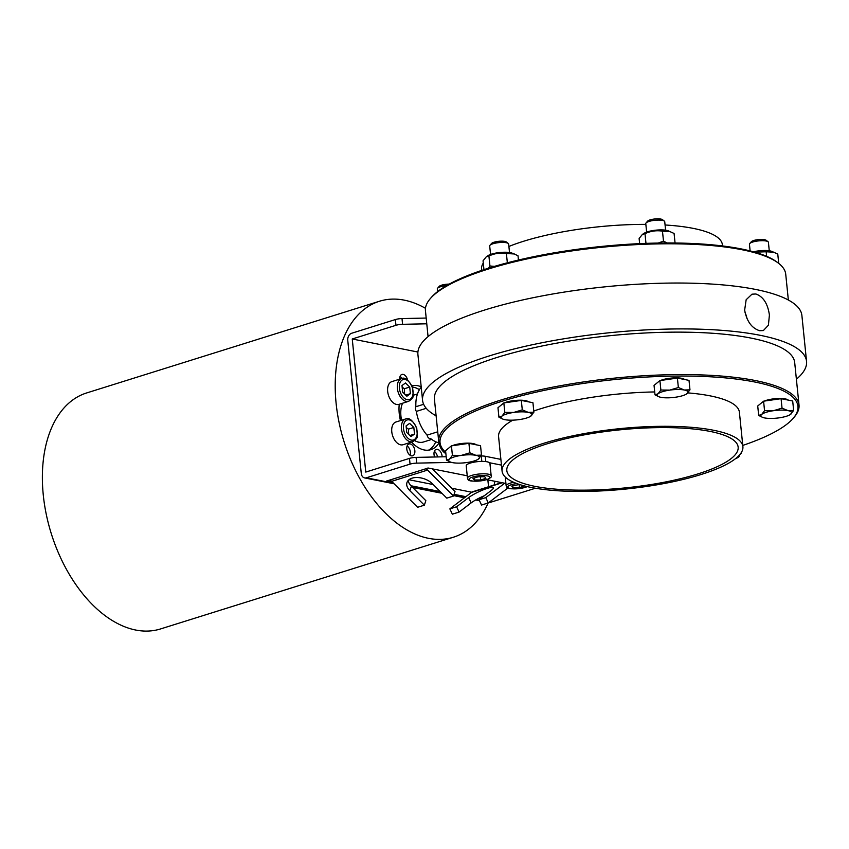 <?xml version="1.0" encoding="UTF-8"?>
<svg xmlns="http://www.w3.org/2000/svg" width="849" height="849" viewBox="0 0 849 849"><rect width="100%" height="100%" fill="white"/><g stroke="black" fill="none" stroke-linecap="round" stroke-linejoin="round"><path stroke-width="1.27" d="M451.488 462.387L416.689 463.13A7.153 1.794 174.2 0 0 410.056 464.127L366.354 477.807A5.954 4.468 101.2 0 1 364.614 477.913A5.954 4.468 101.2 0 1 361.281 473.477L347.761 340.396A5.954 4.468 101.2 0 1 351.666 333.254L395.369 319.564A7.153 1.794 -5.8 0 1 402.002 318.577L426.187 318.057M524.555 485.936L519.429 487.644L512.966 487.687L511.692 486.106L519.439 484.461M519.11 484.461L519.429 487.644M512.966 487.687L512.775 485.766M501.472 465.114L489.523 462.747A11.907 2.982 -5.8 0 1 489.926 463.405L491.178 475.79A11.907 2.982 174.2 0 0 479.027 474.029A11.907 2.982 174.2 0 0 467.481 478.199C468.457 479.218 465.677 483.166 486.562 479.717C490.648 477.976 492.187 476.671 491.178 475.79M489.99 464.106A8.341 2.091 -5.8 0 1 490.234 464.53A8.341 2.091 -5.8 0 1 490.085 464.997M467.481 478.199L466.218 465.804A11.907 2.982 -5.8 0 1 475.864 461.867L470.113 461.994M488.759 502.566A5.954 4.468 -78.8 0 0 490.149 502.417L533.108 488.96A8.936 2.239 174.2 0 0 535.061 488.164M392.365 482.062L386.719 480.937L389.574 480.12A5.954 3.651 -107.4 0 1 391.644 481.341L417.612 507.288L424.351 505.176L409.887 490.722A14.889 8.946 18.3 0 1 406.968 482.54A14.889 8.946 18.3 0 1 417.676 477.531A14.889 8.946 18.3 0 1 432.343 483.686L446.807 498.14L453.536 496.039L427.578 470.081A5.954 3.651 72.6 0 0 425.498 468.871L428.034 468.001L467.237 475.79M486.732 479.664L505.919 483.474M465.889 496.676L454.098 494.33M440.228 491.571L410.948 485.755M475.864 461.867A11.907 2.982 -5.8 0 1 489.523 462.747M485.936 478.327L480.746 479.95L474.283 479.993L473.01 478.412L478.199 476.788L484.652 476.745L485.936 478.327M480.417 476.777L480.746 479.95M474.283 479.993L474.092 478.072M421.242 387.261A30.967 18.986 72.6 0 0 419.809 389.129A30.967 18.986 72.6 0 0 415.883 406.724L423.64 404.294M415.893 406.724A3.332 2.048 72.6 0 0 416.36 411.404L416.36 411.404A30.967 18.986 72.6 0 0 427.079 435.144L437.744 431.801M426.24 408.305L416.36 411.404M430.39 438.455L430.464 438.434A3.576 2.186 -107.4 0 1 430.39 438.455A3.576 2.186 -107.4 0 1 427.079 435.144M430.475 438.434A30.967 18.986 72.6 0 0 438.922 442.817A11.907 7.301 -107.4 0 0 438.944 442.945A33.355 20.44 -107.4 0 1 430.878 449.662A33.355 20.44 -107.4 0 1 411.532 442.085M428.066 336.618L425.455 310.819A181.06 45.4 -5.8 0 1 430.411 298.498A181.06 45.4 -5.8 0 1 600.996 247.356A181.06 45.4 -5.8 0 1 778.395 263.148A181.06 45.4 -5.8 0 1 785.728 274.227L788.35 300.026M422.569 400.357L417.91 354.468A192.978 48.382 -5.8 0 1 605.008 286.835A192.978 48.382 -5.8 0 1 801.891 315.467L806.55 361.356A192.978 48.382 174.2 0 0 609.667 332.723A192.978 48.382 174.2 0 0 422.569 400.357A192.978 48.382 174.2 0 0 436.11 415.808M796.394 379.216A192.978 48.382 174.2 0 0 806.55 361.356M769.406 315.032L768.398 325.241L763.368 330.558L759.611 330.696C751.747 328.192 746.759 321.325 744.647 310.108L746.154 299.739L751.981 294.178L755.875 293.987C763.272 296.651 767.783 303.666 769.406 315.032M445.736 452.337A179.871 45.103 -5.8 0 1 617.393 379.291A179.871 45.103 -5.8 0 1 793.019 418.515L794.048 417.337A181.06 45.4 174.2 0 0 799.015 405.015A181.06 45.4 174.2 0 0 691.882 374.664A181.06 45.4 174.2 0 0 501.271 399.932A181.06 45.4 174.2 0 0 438.731 441.607A181.06 45.4 174.2 0 0 445.746 452.432M799.015 405.015L794.696 362.565A181.06 45.4 174.2 0 0 687.563 332.214A181.06 45.4 174.2 0 0 496.962 357.482A181.06 45.4 174.2 0 0 434.423 399.157L438.731 441.607M543.88 443.252A121.025 30.341 174.2 0 0 502.077 471.099A121.025 30.341 174.2 0 0 625.554 489.066A121.025 30.341 174.2 0 0 742.896 446.648A121.025 30.341 174.2 0 0 671.283 426.357A121.025 30.341 174.2 0 0 543.88 443.252M546.968 443.868A116.26 29.153 174.2 0 0 506.821 470.622A116.26 29.153 174.2 0 0 625.426 487.878A116.26 29.153 174.2 0 0 738.152 447.126A116.26 29.153 174.2 0 0 669.362 427.641A116.26 29.153 174.2 0 0 546.968 443.868M654.706 391.941A121.025 30.341 174.2 0 0 540.378 408.836A121.025 30.341 174.2 0 0 533.777 411.012M512.828 420.149A121.025 30.341 174.2 0 0 498.586 436.683L502.077 471.099M742.896 446.648L739.394 412.221A121.025 30.341 174.2 0 0 687.892 392.896M793.019 418.515A179.871 45.103 -5.8 0 1 742.769 445.417M481.691 270.417L481.563 269.186A121.025 30.341 -5.8 0 1 483.272 263.073M508.901 246.454A121.025 30.341 -5.8 0 1 645.845 224.391M665.064 224.985A121.025 30.341 -5.8 0 1 722.382 244.724L722.51 245.955M778.395 263.148L777.143 262.192A179.871 45.103 174.2 0 0 600.912 246.507A179.871 45.103 174.2 0 0 431.441 297.309L430.411 298.498M745.051 312.655A14.295 8.766 -107.4 0 1 747.035 318.757M449.832 447.19A13.584 3.407 -5.8 0 1 450.575 446.574M452.114 445.767A13.584 3.407 -5.8 0 1 465.74 443.178A13.584 3.407 -5.8 0 1 476.098 444.791M452.475 462.62A15.484 3.884 174.2 0 0 467.024 462.514A15.484 3.884 174.2 0 0 478.093 459.288A15.484 3.884 174.2 0 0 478.698 458.863A15.484 3.884 174.2 0 0 475.833 455.297A15.484 3.884 174.2 0 0 461.283 455.404A15.484 3.884 174.2 0 0 449.599 459.054A15.484 3.884 174.2 0 0 450.554 462.089A15.484 3.884 174.2 0 0 452.475 462.62M450.416 462.036L446.532 460.126L445.576 450.681L451.445 445.863L452.4 455.319L461.283 455.404L469.89 452.814L475.833 455.297L481.5 455.128L478.093 459.288M451.445 445.863L468.924 443.358L469.89 452.814M446.532 460.126L449.599 459.054L452.4 455.319M468.924 443.358L480.534 445.672L481.5 455.128M449.248 284.107A7.705 1.931 174.2 0 0 439.145 286.431L437.564 288.257A9.53 2.388 -5.8 0 1 446.701 285.551M437.575 291.632L437.299 288.904A9.53 2.388 -5.8 0 1 437.564 288.257M502.226 404.241A13.584 3.407 -5.8 0 1 502.969 403.636M504.508 402.819A13.584 3.407 -5.8 0 1 518.145 400.24A13.584 3.407 -5.8 0 1 528.492 401.842M533.894 412.179L532.939 402.723L521.328 400.42L503.839 402.914L497.97 407.732L498.925 417.177L502.003 416.106A15.484 3.884 174.2 0 0 502.958 419.141A15.484 3.884 174.2 0 0 504.868 419.671A15.484 3.884 174.2 0 0 519.418 419.576A15.484 3.884 174.2 0 0 530.498 416.35A15.484 3.884 174.2 0 0 531.103 415.914A15.484 3.884 174.2 0 0 528.227 412.359A15.484 3.884 174.2 0 0 513.677 412.455A15.484 3.884 174.2 0 0 502.003 416.106L504.805 412.37L513.677 412.455L522.284 409.865L528.227 412.359L533.894 412.179L530.561 416.297M521.328 400.42L522.284 409.865M503.839 402.914L504.805 412.37M502.81 419.088L498.925 417.177M508.275 243.451L506.354 241.986A7.705 1.931 174.2 0 0 498.809 241.307A7.705 1.931 174.2 0 0 491.55 243.483L489.958 245.308A9.53 2.388 -5.8 0 1 498.936 242.612A9.53 2.388 -5.8 0 1 508.275 243.451A9.53 2.388 -5.8 0 1 508.657 244.034L509.517 252.514M490.563 254.445L489.693 245.955A9.53 2.388 -5.8 0 1 489.958 245.308M518.442 260.049L518.017 255.804L514.345 253.978L506.397 253.501L507.352 262.808M506.397 253.501C500.39 252.535 494.564 253.373 488.918 256.005L489.937 266.002L494.553 266.353M488.918 256.005L486.381 256.685L483.049 260.813L483.951 269.664M488.568 268.178L489.937 266.002M486.381 256.685L488.164 255.56A13.457 3.375 -5.8 0 1 499.944 252.493A13.457 3.375 -5.8 0 1 512.096 253.129L514.345 253.978M658.304 381.901A13.584 3.407 -5.8 0 1 659.047 381.286M660.586 380.479A13.584 3.407 -5.8 0 1 674.223 377.89A13.584 3.407 -5.8 0 1 684.57 379.503M658.888 396.748L655.004 394.838L654.048 385.393L659.917 380.575L660.872 390.031L669.755 390.105A15.484 3.884 174.2 0 0 658.071 393.766A15.484 3.884 174.2 0 0 659.026 396.801A15.484 3.884 174.2 0 0 660.947 397.332A15.484 3.884 174.2 0 0 675.496 397.226A15.484 3.884 174.2 0 0 686.565 394A15.484 3.884 174.2 0 0 687.17 393.575A15.484 3.884 174.2 0 0 684.305 390.009A15.484 3.884 174.2 0 0 669.755 390.105L678.362 387.526L684.305 390.009L689.972 389.84L686.608 393.978M659.917 380.575L677.396 378.07L689.017 380.384L689.972 389.84M677.396 378.07L678.362 387.526M655.004 394.838L658.071 393.766L660.872 390.031M664.342 221.101L662.422 219.647A7.705 1.931 174.2 0 0 654.876 218.968A7.705 1.931 174.2 0 0 647.617 221.143L646.036 222.969A9.53 2.388 -5.8 0 1 655.014 220.273A9.53 2.388 -5.8 0 1 664.342 221.101A9.53 2.388 -5.8 0 1 664.735 221.685L665.595 230.175M646.63 232.106L645.771 223.616A9.53 2.388 -5.8 0 1 646.036 222.969M670.423 231.639L662.475 231.161C656.468 230.196 650.642 231.034 644.996 233.666L642.46 234.345L644.232 233.22A13.457 3.375 -5.8 0 1 656.012 230.153A13.457 3.375 -5.8 0 1 668.174 230.79L674.085 233.464L675.061 243.005M662.475 231.161L663.494 241.158L667.112 242.963M642.46 234.345L639.117 238.473L639.647 243.642M644.996 233.666L645.983 243.376M658.208 243.047L663.494 241.158M764.259 401.089A13.584 3.407 -5.8 0 1 766.244 400.367A13.584 3.407 -5.8 0 1 788.243 400.102M761.977 402.5A13.584 3.407 -5.8 0 1 762.72 401.895M762.561 417.347L758.677 415.448L757.722 405.992L763.591 401.184L781.069 398.68L782.035 408.136L787.978 410.619A15.484 3.884 174.2 0 0 773.428 410.714A15.484 3.884 174.2 0 0 761.755 414.376A15.484 3.884 174.2 0 0 762.71 417.411A15.484 3.884 174.2 0 0 764.62 417.931A15.484 3.884 174.2 0 0 779.17 417.835A15.484 3.884 174.2 0 0 790.249 414.609A15.484 3.884 174.2 0 0 790.844 414.174A15.484 3.884 174.2 0 0 787.978 410.619L793.645 410.438L790.281 414.588M781.069 398.68L792.69 400.993L793.645 410.438M763.591 401.184L764.546 410.64L773.428 410.714L782.035 408.136M758.677 415.448L761.755 414.376L764.546 410.64M768.027 241.71L766.095 240.246A7.705 1.931 174.2 0 0 753.742 240.5A7.705 1.931 174.2 0 0 751.301 241.753L749.709 243.567A9.53 2.388 -5.8 0 1 752.734 242.029A9.53 2.388 -5.8 0 1 768.027 241.71A9.53 2.388 -5.8 0 1 768.409 242.294L769.268 250.784M750.123 250.922L749.444 244.225A9.53 2.388 -5.8 0 1 749.709 243.567M753.434 251.792A13.457 3.375 -5.8 0 1 771.847 251.4L777.769 254.074L778.713 263.402M774.097 252.249L766.148 251.76L766.615 256.313M766.148 251.76L754.761 252.164M735.446 458.704A15.484 3.884 174.2 0 0 737.845 457.558A15.484 3.884 174.2 0 0 738.45 457.123A15.484 3.884 174.2 0 0 739.203 455.297M741.188 452.761L737.887 457.537M740.668 453.515L741.251 453.387M425.466 308.314A123.646 75.784 72.6 0 0 379.461 301.246A123.646 75.784 72.6 0 0 339.101 422.622A123.646 75.784 72.6 0 0 428.512 538.33A123.646 75.784 72.6 0 0 453.366 537.237A123.646 75.784 72.6 0 0 488.133 502.979M494.086 485.034A123.646 75.784 72.6 0 0 494.903 481.287M379.461 301.246L86.64 392.949A123.646 75.784 72.6 0 0 46.271 514.335A123.646 75.784 72.6 0 0 135.691 630.032A123.646 75.784 72.6 0 0 160.546 628.939L453.366 537.237M431.727 439.411L423.534 441.979A23.825 14.603 -107.4 0 1 414.705 440.631M401.588 420.234A23.825 14.603 -107.4 0 1 402.543 403.233M437.511 456.932A6.198 3.799 72.6 0 0 434.359 451.36M401.917 378.474A6.198 3.799 72.6 0 0 400.059 376.425M410.025 455.234A6.198 3.799 72.6 0 0 407.127 445.948M419.47 389.68A33.355 20.44 72.6 0 0 413.155 387.112A33.355 20.44 72.6 0 0 412.412 386.985M428.565 450.15A33.355 20.44 72.6 0 0 434.455 444.356A33.355 20.44 72.6 0 0 435.781 441.788M480.99 456.009L481.277 455.998A8.341 2.091 -5.8 0 1 485.235 456.274L500.889 459.383M453.536 496.039L455.032 491.518L432.364 468.85M424.351 505.176L425.837 500.655L411.372 486.201A14.889 8.946 18.3 0 1 408.231 480.449M504.699 483.23L485.787 497.62L479.048 499.732L491.115 490.552A14.889 2.547 -25.1 0 0 493.365 487.751A14.889 2.547 -25.1 0 0 483.304 489.809A14.889 2.547 -25.1 0 0 468.659 497.588L456.592 506.768L449.853 508.88L471.513 492.399A11.907 7.301 72.6 0 1 472.935 491.656L501.717 482.635M479.048 499.732L481.542 505.049L488.281 502.937L485.787 497.62M488.281 502.937L507.925 487.984M456.592 506.768L459.086 512.085L452.347 514.186L449.853 508.88M426.771 323.798L402.585 324.307A7.153 1.794 174.2 0 0 395.952 325.305L352.25 338.984L365.77 472.076L409.473 458.386A7.153 1.794 -5.8 0 1 416.106 457.388L446.192 456.751M408.995 479.738L433.202 484.556M451.764 488.239L471.757 492.218M400.463 420.584A33.355 20.44 -107.4 0 1 399.242 404.262M411.914 385.743A33.355 20.44 -107.4 0 1 421.2 386.826M410.216 443.921A6.198 3.799 -107.4 0 1 414.694 449.715A6.198 3.799 -107.4 0 1 412.678 455.796A6.198 3.799 -107.4 0 1 407.202 451.021A6.198 3.799 -107.4 0 1 408.974 443.974A6.198 3.799 -107.4 0 1 410.216 443.921M399.709 379.153A6.198 3.799 -107.4 0 1 401.906 374.451A6.198 3.799 -107.4 0 1 403.158 374.398A6.198 3.799 -107.4 0 1 407.584 379.949M434.624 456.995A6.198 3.799 -107.4 0 1 436.206 449.386A6.198 3.799 -107.4 0 1 437.447 449.333A6.198 3.799 -107.4 0 1 442.127 456.836M459.086 512.085L471.153 502.895A14.889 2.547 154.9 0 1 484.301 495.731M417.91 352.038L352.25 338.984M488.557 486.764L487.857 479.887M404.602 394.032L404.336 388.746L402.15 387.133M404.336 388.746L409.727 387.059L410.396 393.681L406.862 396.228L402.659 392.153L401.991 385.52L405.525 382.984L409.727 387.059M405.748 395.146L410.396 393.681M387.675 391.442A11.907 7.301 -107.4 0 1 391.856 381.615L401.556 378.58A11.907 7.301 72.6 0 0 397.374 388.407A11.907 7.301 72.6 0 0 408.677 401.312L398.977 404.347A11.907 7.301 -107.4 0 1 387.675 391.442M445.863 453.546A11.907 7.301 -107.4 0 1 438.944 442.945M403.073 444.727A11.907 7.301 -107.4 0 1 391.782 431.823A11.907 7.301 -107.4 0 1 395.952 421.995L405.652 418.96A11.907 7.301 72.6 0 0 401.481 428.787A11.907 7.301 72.6 0 0 412.773 441.692L403.073 444.727M408.698 434.412L408.433 429.138L406.257 427.514M408.433 429.138L413.824 427.45L414.503 434.072L410.969 436.609L406.767 432.534L406.087 425.911L409.621 423.364L413.824 427.45M409.844 435.526L414.503 434.072M527.102 486.562A10.485 2.632 -5.8 0 1 524.958 487.411A10.485 2.632 -5.8 0 1 508.625 488.037A10.485 2.632 -5.8 0 1 516.839 483.569M513.687 482.306A11.907 2.982 174.2 0 0 506.163 485.893C507.15 486.901 504.359 490.86 525.255 487.4L527.314 486.615M490.149 502.417L489.215 502.226M479.292 500.252L476.257 499.647M464.934 497.397L453.822 495.19M441.374 492.717L412.073 486.891M393.512 483.208L366.354 477.807M389.574 480.12L425.498 468.871M486.275 479.727A10.485 2.632 -5.8 0 1 469.221 479.844A10.485 2.632 -5.8 0 1 482.911 475.557A10.485 2.632 -5.8 0 1 486.275 479.727M409.887 490.722L411.372 486.201M427.578 470.081L391.644 481.341M410.056 464.127L409.473 458.386M395.952 325.305L395.369 319.564M471.153 502.895L468.659 497.588M502.29 482.752L471.513 492.399M416.106 457.388L416.689 463.13M481.277 455.998L481.829 461.4M485.235 456.274L485.777 461.591M402.002 318.577L402.585 324.307M399.38 388.248A10.485 6.421 -107.4 0 1 408.709 381.541A10.485 6.421 -107.4 0 1 410.481 399.03A10.485 6.421 -107.4 0 1 399.38 388.248M403.487 428.639A10.485 6.421 -107.4 0 1 412.816 421.921A10.485 6.421 -107.4 0 1 414.588 439.411A10.485 6.421 -107.4 0 1 403.487 428.639M506.163 485.893L505.261 477.032M413.208 395.273L417.485 393.936M479.526 500.751L475.663 499.987M464.467 497.758L453.674 495.614M441.936 493.28L412.635 487.453M394.074 483.771L364.614 477.913M408.677 401.312C412.126 399.03 413.643 397.003 413.219 395.252L412.646 387.728C408.645 379.928 404.952 376.882 401.556 378.58M412.773 441.692C416.233 439.411 417.74 437.394 417.315 435.633L416.753 428.108C412.752 420.308 409.048 417.262 405.652 418.96"/></g></svg>
